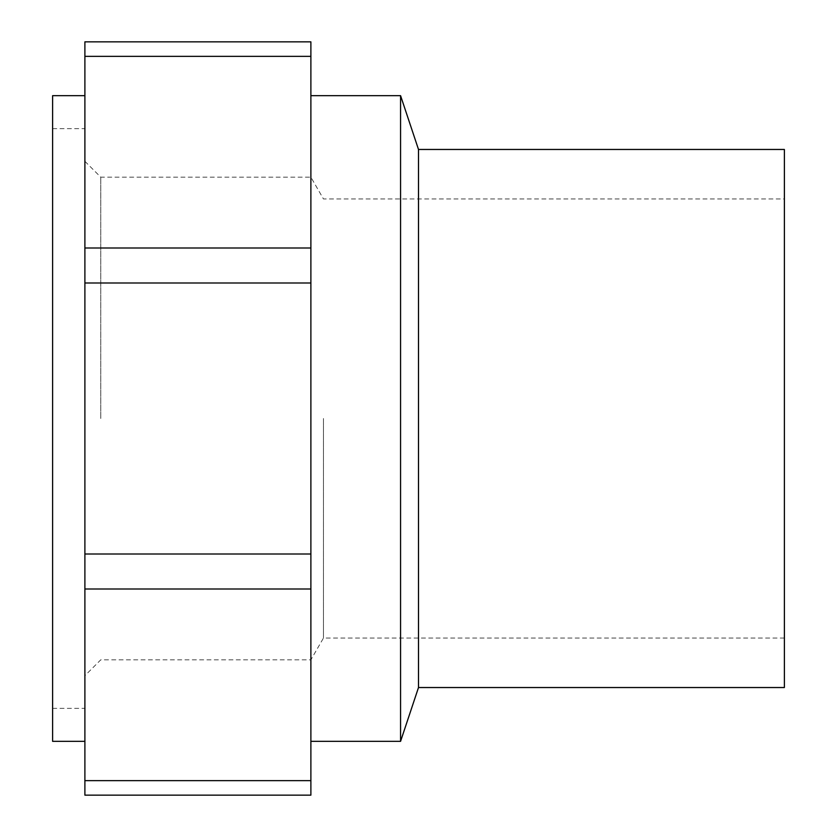 <?xml version="1.0" encoding="UTF-8"?>
<svg xmlns="http://www.w3.org/2000/svg" width="837" height="837" viewBox="0 0 837 837"><rect width="100%" height="100%" fill="white"/><g stroke="black" fill="none" stroke-linecap="round" stroke-linejoin="round"><path stroke-width="0.63" stroke-dasharray="4.18 3.14" d="M784.384 418.5L784.384 638.035L784.384 418.5M323.469 418.5L323.469 638.035L323.469 418.5M784.384 687.533L784.384 149.467M310.883 418.5L310.883 741.341L310.883 418.5M418.5 687.533L418.5 149.467M100.764 418.5L100.764 177.172L100.764 418.5M400.567 741.341L400.567 95.659M784.384 638.035L323.469 638.035L310.883 659.828L100.764 659.828L84.893 675.7L84.893 161.3L84.893 675.7M84.893 418.5L84.893 741.341L84.893 418.5M310.883 589.007L84.893 589.007L84.893 795.15L310.883 795.15L310.883 41.85M52.616 418.5L52.616 708.343L52.616 418.5M310.883 56.351L84.893 56.351L84.893 41.85M84.893 56.351L84.893 247.993L310.883 247.993M310.883 282.99L84.893 282.99L84.893 247.993M84.893 282.99L84.893 554.01L310.883 554.01M84.893 589.007L84.893 554.01M52.616 95.659L52.616 741.341M84.893 780.649L310.883 780.649M84.893 161.3L100.764 177.172L310.883 177.172L323.469 198.965L784.384 198.965M52.616 708.343L84.893 708.343M52.616 128.657L84.893 128.657"/><path stroke-width="1.26" d="M418.5 149.467L784.384 149.467L784.384 687.533L418.5 687.533L400.567 741.341L400.567 95.659L418.5 149.467L418.5 687.533M310.883 780.649L310.883 795.15L84.893 795.15L84.893 589.007L310.883 589.007L310.883 780.649L84.893 780.649M310.883 41.85L84.893 41.85L310.883 41.85L310.883 589.007M310.883 554.01L84.893 554.01L84.893 589.007M84.893 554.01L84.893 282.99L310.883 282.99M310.883 247.993L84.893 247.993L84.893 282.99M84.893 247.993L84.893 56.351L310.883 56.351M84.893 41.85L84.893 56.351M84.893 741.341L52.616 741.341L52.616 95.659L84.893 95.659M310.883 741.341L400.567 741.341M310.883 95.659L400.567 95.659"/></g></svg>
